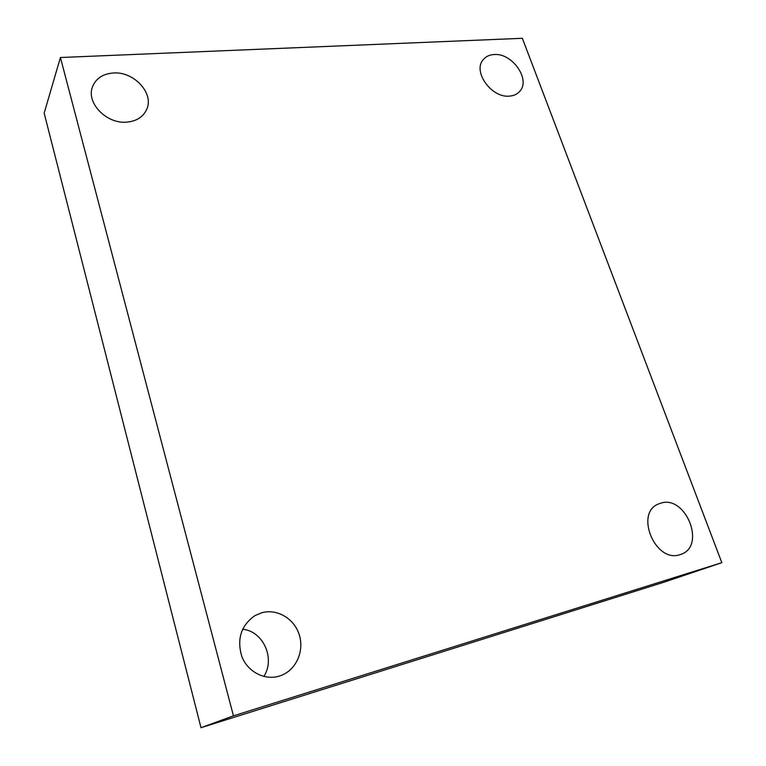<?xml version="1.0" encoding="UTF-8"?>
<svg xmlns="http://www.w3.org/2000/svg" width="766" height="766" viewBox="0 0 766 766"><rect width="100%" height="100%" fill="white"/><g stroke="black" fill="none" stroke-linecap="round" stroke-linejoin="round"><path stroke-width="1.15" d="M233.448 715.837L60.418 57.517L522.355 38.3L721.831 562.675L233.448 715.837L200.998 727.7L44.169 113.157L60.418 57.517M200.998 727.7L663.94 582.208L721.831 562.675M680.017 554.651C655.284 563.585 634.258 512.674 658.683 503.904L660.867 503.138C685.886 494.807 706.386 546.273 680.869 554.373L680.017 554.651M509.543 96.104C491.552 98.307 472.249 71.286 483.327 59.557C485.931 56.473 489.522 54.798 494.08 54.53C512.358 52.739 531.221 80.028 519.539 91.547C517.06 94.266 513.718 95.779 509.543 96.104M126.859 122.129C106.79 124.255 85.983 102.979 92.456 86.922C95.846 78.477 102.807 73.833 113.349 72.99C134.06 71.286 154.378 93.509 146.679 109.471C143.175 116.959 136.568 121.172 126.859 122.129M279.226 676.11C264.72 680.62 247.811 671.887 241.874 656.663C236.637 639.131 240.993 625.449 254.954 615.615L261.8 612.743C276.986 608.491 293.972 618.401 299.133 634.353C304.475 650.248 296.768 669.044 281.926 675.143L279.226 676.11M263.858 676.464C275.578 658.415 263.092 631.05 242.602 629.24"/></g></svg>
